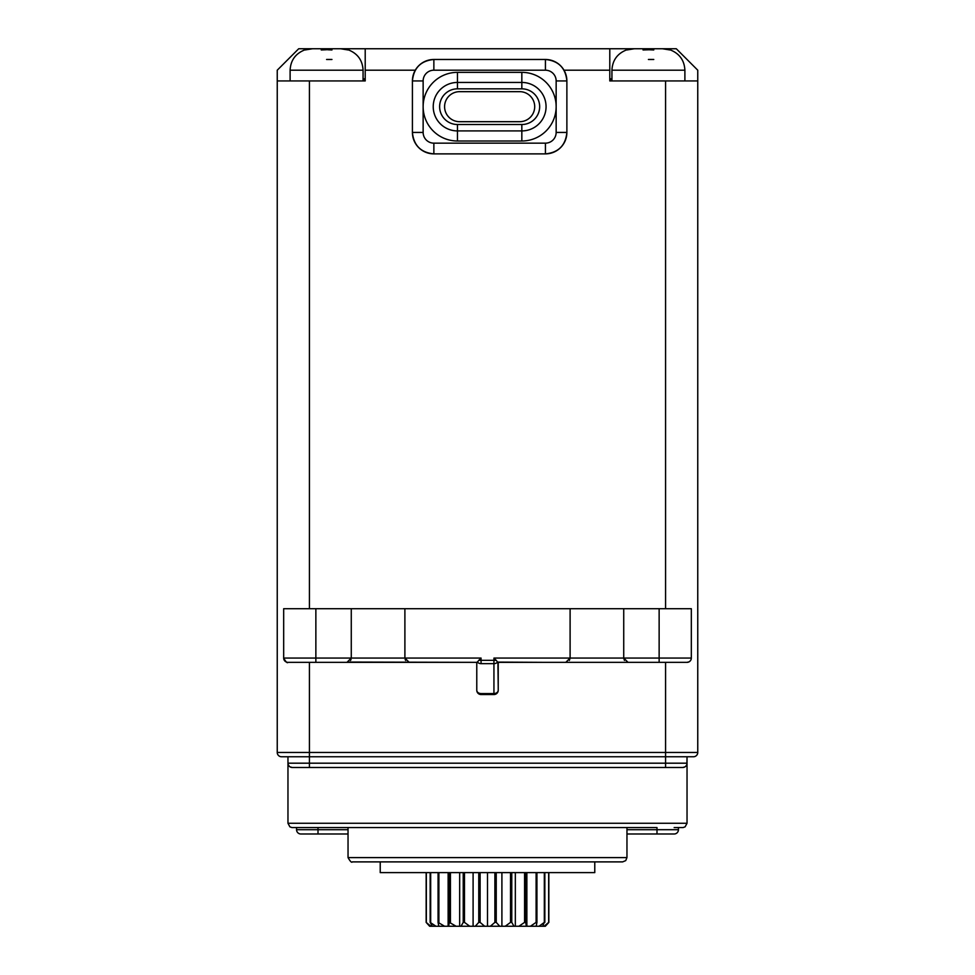 <?xml version="1.0" encoding="UTF-8"?>
<svg xmlns="http://www.w3.org/2000/svg" width="975" height="975" viewBox="0 0 975 975"><rect width="100%" height="100%" fill="white"/><g stroke="black" fill="none" stroke-linecap="round" stroke-linejoin="round"><path stroke-width="1.46" d="M459.603 91.662L519.687 91.662A15.015 15.015 0 0 1 534.702 106.677A15.015 15.015 0 0 1 519.687 121.692L459.603 121.692A15.015 15.015 0 0 1 444.588 106.677A15.015 15.015 0 0 1 459.603 91.662M457.458 141.009L521.832 141.009A34.332 34.332 0 0 0 556.152 106.677A34.332 34.332 0 0 0 521.832 72.345L457.458 72.345A34.332 34.332 0 0 0 423.138 106.677A34.332 34.332 0 0 0 457.458 141.009L457.458 130.918A24.241 24.241 0 0 1 433.229 106.677A24.241 24.241 0 0 1 457.458 82.436L521.832 82.436A24.241 24.241 0 0 1 546.061 106.677A24.241 24.241 0 0 1 521.832 130.918L457.458 130.918L457.458 124.52L521.832 124.52A17.843 17.843 -67.9 0 0 539.663 106.677A17.843 17.843 -67.9 0 0 521.832 88.835L457.458 88.835A17.843 17.843 67.7 0 0 439.628 106.677A17.843 17.843 67.7 0 0 457.458 124.52M545.427 70.2L545.427 59.475A21.45 21.45 0 0 1 566.877 80.937L566.877 132.429A21.45 21.45 -67.5 0 1 545.427 153.879L433.863 153.879A21.45 21.45 -107.9 0 1 412.413 132.429L412.413 80.937A21.45 21.45 0 0 1 433.863 59.475L545.427 59.475A21.45 21.45 0 0 1 566.877 80.937L556.152 80.937L556.152 132.429A10.725 10.725 -67.5 0 1 545.427 143.154L433.863 143.154A10.725 10.725 -107.9 0 1 423.138 132.429L423.138 80.937A10.725 10.725 0 0 1 433.863 70.2L545.427 70.2A10.725 10.725 0 0 1 556.152 80.937M564.013 70.2L609.789 70.2L609.789 48.75L298.703 48.75L277.241 70.2L277.241 80.937L365.211 80.937L365.211 70.2L415.277 70.2M665.572 608.717L665.572 80.937L609.789 80.937L609.789 70.2M365.211 70.2L365.211 48.75M365.211 78.792L364.345 78.792L364.345 80.937L363.066 80.937L363.066 70.2L290.111 70.2L290.111 80.937M287.844 662.354A4.29 4.29 90 0 1 286.223 661.988A4.29 4.29 90 0 0 287.844 662.354L477.067 662.354L348.575 662.049M315.863 608.717L351.268 608.717L351.268 658.064L404.893 658.064L404.893 608.717L351.268 608.717L351.268 658.064L283.676 658.064L283.676 608.717L315.863 608.717L315.863 662.354L287.966 662.354A4.29 4.29 90 0 1 283.676 658.064L283.847 659.246M284.627 660.757L285.273 661.403A4.29 4.29 90 0 1 284.359 660.38A4.29 4.29 90 0 0 285.273 661.403M309.428 662.354L309.428 756.758L665.572 756.758L287.966 756.758L287.966 763.193L287.966 756.758L281.531 756.758A4.29 4.29 90 0 1 277.241 752.468L697.759 752.468A4.29 4.29 -90 0 1 693.469 756.758A4.29 4.29 -90 0 0 697.759 752.468A4.29 4.29 0 0 1 693.469 756.758L281.531 756.758A4.29 4.29 90 0 1 277.241 752.468L277.241 80.937M689.715 661.416L690.678 660.331M689.154 661.793L687.034 662.354L689.154 661.793M697.759 752.468L697.759 70.2L676.297 48.75L662.439 48.75L669.862 49.957L662.439 48.75L653.774 48.75L663.427 48.75M691.129 659.319L691.324 658.064L659.137 658.064L659.137 608.717L691.324 608.717L691.324 658.064A4.29 4.29 0 0 1 687.034 662.354L497.933 662.354L498.225 687.607M665.572 80.937L697.759 80.937M684.889 80.937L684.889 70.2L611.934 70.2L611.934 80.937L610.655 80.937L610.655 78.792L609.789 78.792M649.423 49.749L643.049 49.957L643.049 48.75L634.384 48.75L653.774 48.75L653.774 49.957L653.774 48.847M648.412 48.75L609.789 48.75M626.962 49.957L634.384 48.75M346.722 49.554L340.616 48.75L348.038 49.957M652.58 49.871L651.922 49.835M648.412 49.737L653.774 49.957M632.921 48.799L630.874 49.006M628.278 49.554L627.059 49.92M643.049 49.957L643.049 48.847M653.774 59.475L648.412 59.475M649.484 662.354L544.355 662.354L659.137 662.354L659.137 658.064L623.732 658.064L624.439 660.428M659.137 662.354L498.225 662.354L498.225 690.251L498.225 662.354L497.567 662.098L544.391 662.354M351.268 658.064L346.966 662.354L409.195 662.354L404.905 658.064L481.065 658.064L478.798 660.331L493.935 660.331L493.935 658.064L496.494 660.636M430.609 662.354L477.031 662.354M493.935 693.554A4.29 3.315 -0 0 0 498.225 690.251A4.29 4.29 -45 0 1 493.935 694.541L481.065 694.541A4.29 4.29 0 0 1 476.775 690.251L476.775 662.354L476.775 690.251L476.775 662.354L477.713 661.672M283.676 658.186A4.29 4.29 90 0 0 283.847 659.258A4.29 4.29 90 0 1 283.676 658.186M478.798 660.331L477.433 662.098A4.29 3.315 180 0 0 481.065 663.646L481.065 658.064M409.195 662.354L407.599 662.049M405.673 660.514L405.149 659.514M404.905 658.064L404.893 608.717L623.732 608.717L623.732 658.064L623.732 608.717L659.137 608.717M350.525 660.477L351.024 659.466M481.065 693.554A4.29 3.315 0 0 1 476.775 690.251A4.29 4.29 0 0 0 481.065 694.541L493.935 694.541A4.29 4.29 0 0 0 498.225 690.251A4.29 4.29 -45 0 1 493.935 694.541L493.935 660.331L496.202 660.331L497.567 662.098A4.29 3.315 180 0 1 493.935 663.646L481.065 663.646M493.935 658.064L570.095 658.064L570.107 608.717L570.107 658.064L569.376 660.441M567.389 662.049L565.805 662.354L570.095 658.064M626.328 662.001L628.034 662.354L623.732 658.064L570.107 658.064M665.572 662.354L665.572 756.758L687.034 756.758L686.888 764.29M292.134 767.483A4.29 4.29 -90 0 1 289.989 766.838L292.256 767.483L682.744 767.483L665.572 767.483L665.572 756.758M686.522 765.204L685.73 766.265M684.913 766.898L682.744 767.483A4.29 4.29 90 0 0 687.034 763.193L687.034 756.758M682.878 767.483L684.901 766.898M686.948 763.998L687.034 763.193A4.29 4.29 90 0 1 682.744 767.483M292.256 767.483A4.29 4.29 -90 0 1 287.966 763.193A4.29 4.29 -90 0 0 288.149 764.437L289.185 766.179A4.29 4.29 -90 0 1 288.405 765.07L288.49 765.229M678.442 827.556L678.442 829.701A4.29 4.29 0 0 1 674.152 833.991L626.962 833.991L656.992 833.991L656.992 827.556L626.962 827.556L626.962 857.598L625.718 860.608L622.659 861.888L352.341 861.888L622.659 861.888M656.992 827.556L292.354 827.556L318.008 827.556L318.008 829.701L348.038 829.701M626.962 827.556L318.008 827.556M300.848 833.991A4.29 4.29 -90 0 1 296.558 829.701A4.29 4.29 -90 0 0 300.848 833.991L318.008 833.991L300.848 833.991A4.29 4.29 0 0 1 296.558 829.701L296.558 827.556M348.038 833.991L318.008 833.991L348.038 833.991M380.226 861.888L594.774 861.888L594.774 872.613L380.226 872.613L380.226 861.888M426.148 922.387L430.877 926.25L429.646 926.25L426.148 922.387L426.148 872.613M426.331 872.613L426.331 922.387M430.877 926.25L433.717 926.25M430.158 922.387L435.971 926.25L432.352 926.25L430.158 922.387L430.158 872.613M430.682 872.613L430.682 922.387M435.971 926.25L438.811 926.25L438.067 922.387L438.067 872.613M438.067 922.387L444.576 926.25L448.597 926.25L449.353 922.387L449.353 872.613M438.896 872.613L438.896 922.387M448.134 872.613L448.134 926.25M449.353 922.387L456.105 926.25L461.029 926.25L463.222 922.387L463.222 872.613M450.426 872.613L450.426 922.387M459.664 872.613L459.664 926.25M463.222 922.387L464.478 922.387L469.779 926.25L475.276 926.25L478.762 922.387L478.762 872.613M464.478 872.613L464.478 922.387M473.094 872.613L473.094 926.25M478.762 922.387L480.114 922.387L484.66 926.25L490.34 926.25L494.886 922.387L494.886 872.613M480.114 872.613L480.114 922.387M487.5 872.613L487.5 926.25L456.398 926.25M494.886 922.387L496.238 922.387L499.724 926.25L505.221 926.25L510.522 922.387L510.522 872.613M496.238 872.613L496.238 922.387M501.906 872.613L501.906 926.25M510.522 922.387L511.778 922.387L513.971 926.25L518.895 926.25L524.574 922.387L524.574 872.613M511.778 872.613L511.778 922.387M515.336 872.613L515.336 926.25M524.574 922.387L525.647 922.387L526.403 926.25L530.424 926.25L536.104 922.387L536.104 872.613M525.647 872.613L525.647 922.387M526.866 872.613L526.866 926.25M536.104 922.387L536.933 922.387L536.189 926.25L539.029 926.25L544.318 922.387L544.318 872.613M536.933 872.613L536.933 922.387M544.318 922.387L542.648 926.25L544.123 926.25L548.669 922.387L548.669 872.613M544.842 872.613L544.842 922.387M548.669 922.387L545.354 926.25L548.852 922.387L548.852 872.613L548.852 922.387M544.123 926.25L545.354 926.25M539.029 926.25L542.648 926.25M530.424 926.25L536.189 926.25M518.895 926.25L526.403 926.25M505.221 926.25L513.971 926.25M490.34 926.25L499.724 926.25M475.276 926.25L484.66 926.25M461.029 926.25L469.779 926.25M448.597 926.25L456.105 926.25M438.811 926.25L444.576 926.25M518.602 926.25L487.5 926.25M330.757 49.871L330.098 49.835M327.612 49.749L331.951 49.957L331.951 48.75L341.603 48.75M340.616 48.75L331.951 48.75M321.226 49.957L321.226 48.75L312.561 48.75L326.588 48.75L326.588 49.737L321.226 49.957L321.226 48.847M311.098 48.799L309.051 49.006M306.577 49.518L305.248 49.92M305.138 49.957L312.561 48.75M331.951 59.475L326.588 59.475M331.951 49.957L331.951 48.847M521.832 124.52L521.832 141.009M521.832 72.345L521.832 88.835M457.458 88.835L457.458 72.345M556.152 132.429L566.877 132.429C565.597 145.433 558.443 152.588 545.427 153.879L545.427 143.154M423.138 80.937L412.413 80.937C413.705 67.921 420.847 60.767 433.863 59.475L433.863 70.2M433.863 143.154L433.863 153.879C420.847 152.588 413.705 145.433 412.413 132.429L423.138 132.429M309.428 608.717L309.428 80.937M309.428 767.483L309.428 763.193L687.034 763.193L687.034 823.266L287.966 823.266L287.966 763.193L309.428 763.193L309.428 752.468M687.034 662.354A4.29 4.29 0 0 0 691.324 658.064M481.065 694.541L481.065 693.566L493.935 693.566M665.572 763.193L665.572 767.483M626.962 829.701L678.442 829.701M296.558 829.701L318.008 829.701L318.008 833.991M348.038 827.556L348.038 857.598L626.962 857.598M566.877 80.937C565.597 67.921 558.443 60.767 545.427 59.475M684.889 70.2C684.377 60.218 679.368 53.393 669.862 49.737M611.934 70.2C612.446 60.218 617.443 53.393 626.962 49.737M283.676 658.064L283.676 658.064C285.894 661.964 287.32 663.402 287.966 662.354M287.966 823.266L289.88 826.837L291.854 827.543L300.848 827.556M687.034 823.266L685.12 826.837L683.146 827.543L674.152 827.556M348.038 857.598C350.257 861.498 351.683 862.924 352.341 861.888M363.066 70.2C362.554 60.218 357.557 53.393 348.038 49.737M290.111 70.2C290.623 60.218 295.632 53.393 305.138 49.737"/></g></svg>
